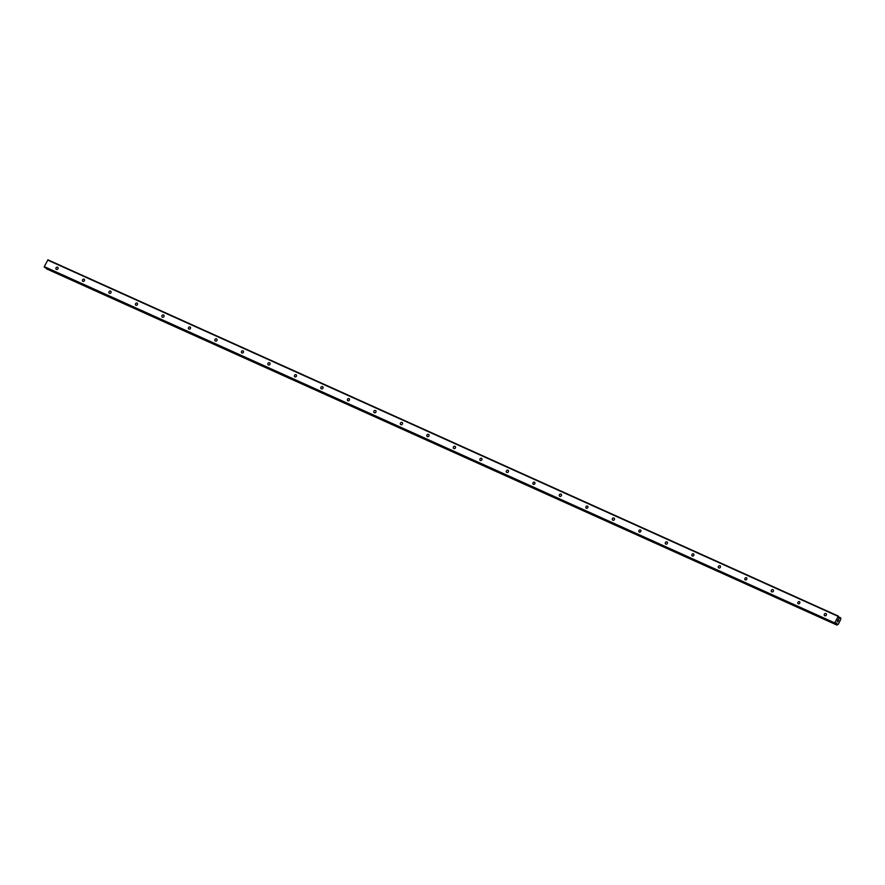 <?xml version="1.0" encoding="UTF-8"?>
<svg xmlns="http://www.w3.org/2000/svg" width="885" height="885" viewBox="0 0 885 885"><rect width="100%" height="100%" fill="white"/><g stroke="black" fill="none" stroke-linecap="round" stroke-linejoin="round"><path stroke-width="1.33" d="M824.787 615.728A1.228 1.084 127.5 0 1 825.893 613.548A1.228 1.084 127.5 0 1 824.787 615.728M798.292 603.78A1.228 1.084 127.5 0 1 799.398 601.612A1.228 1.084 127.5 0 1 798.292 603.78M771.797 591.844A1.228 1.084 127.5 0 1 772.904 589.664A1.228 1.084 127.5 0 1 771.797 591.844M745.303 579.896A1.228 1.084 127.5 0 1 746.409 577.728A1.228 1.084 127.5 0 1 745.303 579.896M718.808 567.96A1.228 1.084 127.5 0 1 719.914 565.78A1.228 1.084 127.5 0 1 718.808 567.96M692.313 556.012A1.228 1.084 127.5 0 1 693.42 553.844A1.228 1.084 127.5 0 1 692.313 556.012M665.819 544.076A1.228 1.084 127.5 0 1 666.925 541.897A1.228 1.084 127.5 0 1 665.819 544.076M639.324 532.128A1.228 1.084 127.5 0 1 640.43 529.96A1.228 1.084 127.5 0 1 639.324 532.128M612.829 520.192A1.228 1.084 127.5 0 1 613.947 518.013A1.228 1.084 127.5 0 1 612.829 520.192M586.335 508.244A1.228 1.084 127.5 0 1 587.452 506.076A1.228 1.084 127.5 0 1 586.335 508.244M559.84 496.308A1.228 1.084 127.5 0 1 560.957 494.129A1.228 1.084 127.5 0 1 559.84 496.308M533.345 484.36A1.228 1.084 127.5 0 1 534.463 482.192A1.228 1.084 127.5 0 1 533.345 484.36M506.851 472.424A1.228 1.084 127.5 0 1 507.968 470.245A1.228 1.084 127.5 0 1 506.851 472.424M480.356 460.477A1.228 1.084 127.5 0 1 481.473 458.308A1.228 1.084 127.5 0 1 480.356 460.477M453.861 448.54A1.228 1.084 127.5 0 1 454.978 446.361A1.228 1.084 127.5 0 1 453.861 448.54M427.366 436.604A1.228 1.084 127.5 0 1 428.484 434.424A1.228 1.084 127.5 0 1 427.366 436.604M400.872 424.656A1.228 1.084 127.5 0 1 401.989 422.477A1.228 1.084 127.5 0 1 400.872 424.656M374.377 412.72A1.228 1.084 127.5 0 1 375.494 410.54A1.228 1.084 127.5 0 1 374.377 412.72M347.882 400.772A1.228 1.084 127.5 0 1 349 398.604A1.228 1.084 127.5 0 1 347.882 400.772M321.388 388.836A1.228 1.084 127.5 0 1 322.505 386.656A1.228 1.084 127.5 0 1 321.388 388.836M294.893 376.888A1.228 1.084 127.5 0 1 296.01 374.72A1.228 1.084 127.5 0 1 294.893 376.888M268.398 364.952A1.228 1.084 127.5 0 1 269.516 362.773A1.228 1.084 127.5 0 1 268.398 364.952M241.904 353.004A1.228 1.084 127.5 0 1 243.021 350.836A1.228 1.084 127.5 0 1 241.904 353.004M215.409 341.068A1.228 1.084 127.5 0 1 216.526 338.889A1.228 1.084 127.5 0 1 215.409 341.068M188.914 329.12A1.228 1.084 127.5 0 1 190.032 326.952A1.228 1.084 127.5 0 1 188.914 329.12M162.42 317.184A1.228 1.084 127.5 0 1 163.537 315.005A1.228 1.084 127.5 0 1 162.42 317.184M135.925 305.236A1.228 1.084 127.5 0 1 137.042 303.068A1.228 1.084 127.5 0 1 135.925 305.236M109.43 293.3A1.228 1.084 127.5 0 1 110.548 291.121A1.228 1.084 127.5 0 1 109.43 293.3M82.936 281.353A1.228 1.084 127.5 0 1 84.053 279.184A1.228 1.084 127.5 0 1 82.936 281.353M56.441 269.416A1.228 1.084 127.5 0 1 57.558 267.237A1.228 1.084 127.5 0 1 56.441 269.416M838.372 616.093L47.956 259.836L44.283 266.639L44.814 267.502L835.208 623.759L834.699 622.896L838.372 616.093L838.892 618.327L840.739 617.907L840.684 619.489L838.183 624.39L836.878 625.042L836.524 622.929L835.208 623.759M46.617 268.896L836.878 625.042M838.659 620.009L838.327 620.772M838.139 619.611L837.763 620.341L838.139 619.611M837.763 620.341L838.15 619.489L838.748 619.942L838.15 619.489M837.818 621.757L837.254 621.226M840.584 617.785L838.947 617.055L840.584 617.785M47.646 260.068L838.062 616.325M838.869 618.184L839.456 618.438L838.869 618.161M836.225 623.117L836.867 623.405M44.25 267.082L834.666 623.35M44.283 266.639L834.699 622.896M838.914 617.564L840.097 618.106M838.925 617.276L840.385 617.94M838.936 617.177L840.451 617.863M46.451 268.598L836.867 624.854M46.485 268.498L836.9 624.755M836.878 624.556L46.462 268.299L836.9 624.589M835.418 623.704L836.889 624.367M836.325 623.04L836.878 623.283M44.77 267.48L835.186 623.737"/></g></svg>
